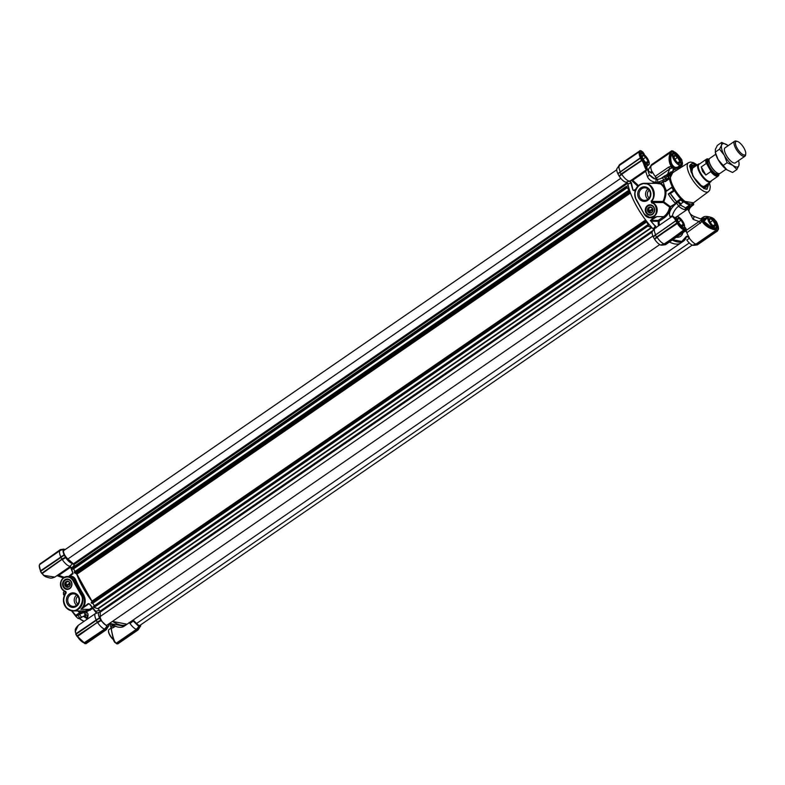 <?xml version="1.0" encoding="UTF-8"?>
<svg xmlns="http://www.w3.org/2000/svg" width="785" height="785" viewBox="0 0 785 785"><rect width="100%" height="100%" fill="white"/><g stroke="black" fill="none" stroke-linecap="round" stroke-linejoin="round"><path stroke-width="1.18" d="M77.843 604.038A4.72 4.259 90.3 0 1 77.892 596.296M76.626 605.304A6.28 5.672 90.3 0 1 76.685 595.01M76.39 605.47A6.28 5.672 90.3 0 1 73.358 606.422A6.28 5.672 90.3 0 1 67.942 601.85A6.28 5.672 90.3 0 1 70.405 594.804A6.28 5.672 90.3 0 1 73.437 593.862A6.28 5.672 90.3 0 1 78.863 598.435A6.28 5.672 90.3 0 1 76.39 605.47M76.439 606.324A7.291 6.584 90.3 0 1 67.363 603.989A7.291 6.584 90.3 0 1 69.492 593.951A7.291 6.584 90.3 0 1 78.559 596.286A7.291 6.584 90.3 0 1 76.439 606.324M64.782 579.811A5.201 4.69 -89.7 0 0 63.271 586.974A5.201 4.69 -89.7 0 0 69.737 588.632A5.201 4.69 -89.7 0 0 71.249 581.479A5.201 4.69 -89.7 0 0 64.782 579.811M65.243 580.243A4.69 4.239 -89.7 0 0 67.451 588.917A4.69 4.239 -89.7 0 0 71.563 582.951A4.69 4.239 -89.7 0 0 65.243 580.243M69.276 576.543L63.732 577.652C58.855 583.275 59.513 587.965 65.685 591.733L65.685 591.733A0.677 0.608 90.3 0 1 65.999 592.842A10.784 9.744 -89.7 0 0 64.233 604.45A10.784 9.744 -89.7 0 0 73.103 610.926L85.035 610.995L89.48 609.366L80.924 609.317L83.151 606.442C85.035 602.566 84.78 598.562 82.396 594.441L81.444 594.441L73.417 580.125A7.752 7.006 -89.7 0 0 67.51 576.475A7.752 7.006 -89.7 0 0 63.771 577.642M77.764 610.956L80.011 612.948L81.022 612.889L83.033 610.985M83.298 610.828L81.022 612.889M64.507 595.108L63.771 594.775L64.439 595.913M71.543 610.779L75.939 616.461L75.821 615.312L79.442 612.82M60.357 549.843L40.153 563.758L60.425 550.363A9.44 3.425 55.5 0 0 60.2 550.481A9.44 3.425 55.5 0 0 60.788 556.85L64.125 554.867C62.81 551.845 62.702 549.971 63.811 549.235L60.425 550.363L61.524 549.686L60.396 549.588L65.489 549.353M110.783 626.656L111.293 628.334A2.021 1.374 94.2 0 0 111.215 626.263L112.206 625.596A2.021 0.736 -124.5 0 1 113.138 626.813A2.021 0.736 -124.5 0 1 113.462 627.519L111.293 628.334C111.784 632.72 113.393 639.127 115.081 642.385L116.308 643.151L136.433 629.295L138.837 626.43L136.747 629.56L116.582 643.445L136.884 629.707L138.101 629.913L140.162 626.577L138.945 626.499M72.848 580.38L80.884 594.687C85.536 600.162 78.588 612.585 72.083 610.406C65.332 611.211 60.602 597.581 66.107 593.156L65.606 591.272C60.494 591.076 58.963 579.929 63.791 578.045C67.382 576.111 70.405 576.896 72.848 580.38L74.86 580.135C73.682 577.505 71.818 576.308 69.247 576.543M83.161 594.019L82.396 594.441L74.86 580.135L75.743 579.929A44.166 16.034 55.5 0 0 83.161 594.019C85.653 598.347 85.869 602.546 83.799 606.628L83.151 606.442M68.786 576.475L69.404 576.484M616.745 169.815L63.977 550.393A5.73 2.08 -124.5 0 0 64.272 554.122A5.73 2.08 -124.5 0 0 67.903 558.969L74.114 564.474A44.166 16.034 -124.5 0 0 74.447 566.289L74.251 565.279L71.563 568.046L70.179 566.299L73.074 573.717L69.571 576.121C72.357 575.807 74.418 577.073 75.743 579.929M88.205 603.596L80.924 609.317L88.685 603.969L88.205 603.596L89.784 604.116L95.652 611.437L99.469 610.23L97.909 608.522M86.939 619.365L87.469 617.991C88.636 614.626 88.087 612.653 85.81 612.064L84.741 612.015A2.021 1.58 85.9 0 0 85.123 614.851L85.987 614.89L85.81 612.064L93.003 608.434M92.237 601.653L76.439 573.285M79.413 610.965A20.224 7.34 55.5 0 0 80.826 612.506L79.54 612.889M65.891 592.93L65.42 592.498L66.048 592.067M63.605 592.165L64.606 591.478L63.448 592.332L63.487 594.51L64.861 594.441M73.074 573.717L72.681 573.05L73.074 573.717L68.658 576.475L72.691 573.109L71.563 568.046A44.166 16.034 55.5 0 0 73.074 573.717L72.397 573.904M80.011 612.948L76.027 615.695L76.008 616.519A20.224 7.34 55.5 0 0 78.166 618.551L79.55 617.628M83.151 611.427L84.741 612.015L76.037 615.94M88.568 603.675L89.196 603.92M71.337 567.467L71.641 567.987M72.72 563.394C70.709 563.365 68.364 561.442 65.675 557.615L62.339 559.617A9.44 3.425 55.5 0 0 70.042 566.27L72.72 563.394L74.251 565.279M42.047 573.295L62.103 559.352L42.213 573.472L43.862 575.395L54.832 577.093L70.081 566.603A9.44 3.425 -124.5 0 1 69.855 566.691L70.728 566.907L70.179 566.299M107.025 626.244L104.935 629.374L84.721 643.563L84.093 642.866L104.621 629.109L107.025 626.244L101.01 620.582L97.674 622.583A9.44 3.425 55.5 0 0 104.621 629.109L104.935 629.374M100.902 620.454L99.567 618.129L96.162 620.199L97.183 622.034L101.01 620.582M99.567 618.129L75.821 634.378L97.35 619.551M99.459 617.834C97.86 614.017 98.056 612.104 100.048 612.094L95.858 613.291A9.44 3.425 55.5 0 0 95.534 613.448A9.44 3.425 55.5 0 0 96.123 619.816L99.509 617.962M99.469 610.23L100.166 612.094M62.103 559.352L65.675 557.615M65.567 557.487L64.174 554.995L60.769 557.036L61.848 559.067L65.44 557.321M63.879 549.107L61.613 549.421L63.811 549.235M140.996 624.644L140.211 626.469M138.837 626.43L132.537 620.444M685.403 231.016L686.581 232.124A2.021 0.736 -124.5 0 1 686.855 232.733A9.44 3.425 55.5 0 0 688.994 237.119L686.394 236.727A44.166 16.034 -124.5 0 1 683.607 241.034L680.762 242.997A44.166 16.034 -124.5 0 1 669.419 242.025A44.166 16.034 55.5 0 0 680.762 242.997L127.062 624.212L112.471 621.386A44.166 16.034 -124.5 0 0 127.062 624.212L124.216 626.175L109.478 623.447M109.115 623.702L108.409 626.263M107.251 626.381L105.367 629.727L106.289 629.727L108.389 626.322L107.133 626.312M96.418 613.203L95.956 611.309M64.282 577.309L58.787 575.356A2.021 0.736 55.5 0 0 58.061 574.875M70.827 567.064L58.787 575.356L56.932 575.65L63.34 577.937M64.468 591.252L65.42 592.498M72.72 573.187A0.677 0.648 116.5 0 1 72.514 573.815M78.147 615.165C79.099 617.54 79.962 618.344 80.737 617.599M133.077 621.151L130.016 623.555L129.309 622.672M130.016 623.555A9.44 3.425 55.5 0 0 136.433 629.295L136.747 629.56M139.063 626.567L136.884 629.707M64.233 555.162L40.486 571.411L60.749 557.046M98.38 621.377L100.774 620.287M84.044 621.298L84.093 621.327A19.213 6.977 -124.5 0 1 78.932 618.227M78.196 618.011L84.103 621.318M75.939 616.461L78.166 618.551M63.448 592.332A20.224 7.34 55.5 0 0 63.565 594.343L65.783 592.832M54.832 577.093L54.842 577.093C51.506 578.153 52.095 578.938 45.432 576.671L46.58 576.995M57.491 575.739A2.021 1.717 72.8 0 0 56.991 575.611M69.855 566.691A0.677 0.628 71.7 0 1 70.522 566.691M95.534 613.448L78.245 625.351L75.35 631.513L75.998 633.672L96.153 620.032M106.23 629.531L86.065 643.661L84.652 643.435M129.083 622.613L129.957 623.447L129.083 622.613M140.191 626.558L138.798 628.736M138.042 629.717L117.878 643.847L116.68 643.621M40.29 564.219A9.44 3.425 55.5 0 0 40.064 564.346A9.44 3.425 55.5 0 0 40.663 570.715L60.818 557.065M63.045 558.41L41.762 573.285M62.015 556.585L40.575 571.176L41.448 573.119M97.389 622.289L77.175 636.203L75.87 633.917L77.273 636.203L98.527 621.671L76.783 636.095M77.175 636.203L84.486 642.974A9.44 3.425 55.5 0 1 77.548 636.439L97.438 622.319M72.073 610.858A19.213 6.977 55.5 0 0 75.821 615.312L75.331 615.322M43.862 575.395L45.432 576.671L43.862 575.395M43.695 575.523L42.076 573.609L44.617 576.17M75.635 629.511L75.213 631.689L76.037 633.858M106.034 628.579L105.367 629.727L84.721 643.563L86.036 643.671L106.318 629.717L108.379 626.371M115.905 643.043L113.413 639.854L114.767 642.365L116.219 643.278M110.95 627.696L113.413 639.854M137.846 628.765L137.179 629.904L116.533 643.739M116.926 643.847L117.848 643.857L138.101 629.913L138.808 628.765M40.074 563.993L60.347 549.618L40.114 564.072M41.595 573.011L40.486 571.411M76.93 635.978L75.821 634.378M110.813 626.803L110.93 627.519L111.215 626.263M84.338 615.744A20.224 7.34 55.5 0 0 87.135 617.677M83.249 616.284L86.87 618.492A2.021 1.158 21 0 1 87.469 617.991M105.072 629.521L84.721 643.563M114.708 642.258L113.825 640.933M652.6 217.769L657.055 216.601L663.757 216.64C666.936 214.226 668.869 211.028 669.576 207.034L663.364 202.559L663.708 201.755L663.07 201.451C666.426 193.424 665.562 187.576 660.479 183.916L656.476 183.366M645.996 166.812L645.976 167.421M680.467 165.164L678.76 167.156L674.492 167.391M671.371 155.332L672.676 153.34L673.756 153.114A7.418 2.689 -124.5 0 1 679.82 158.805L681.086 163.201M711.288 218.151L716.234 222.793C717.843 226.178 717.951 228.15 716.568 228.72L715.272 228.592M713.271 219.761L715.812 222.95L715.871 221.105M684.314 227.307L684.137 228.533C682.096 227.944 679.987 225.962 677.798 222.577L674.246 217.288M675.021 218.112L677.828 222.577C680.006 225.923 682.047 227.856 683.931 228.376L684.078 228.455M667.77 190.166L672.303 186.791A19.213 6.977 -124.5 0 1 669.458 178.715L668.987 178.107A19.89 7.222 -124.5 0 1 668.859 175.683L668.486 175.712M635.556 189.676L634.143 190.657L632.985 190.137L631.415 182.895L630.11 180.893A9.44 3.425 55.5 0 0 630.6 180.687L646.457 169.766A2.021 0.569 -134 0 0 646.634 170.109L645.672 171.287L647.35 176.34C648.675 179.716 651.53 181.698 655.897 182.297L657.732 182.356L665.69 179.215A2.021 0.736 -124.5 0 1 664.532 177.547A2.021 0.736 -124.5 0 1 664.473 176.34A2.021 0.736 -124.5 0 1 664.659 176.291A2.021 0.736 -124.5 0 1 665.552 176.792L666.122 177.331M689.74 204.532L689.966 205.277L685.433 208.408L685.56 207.848L680.36 205.101L685.54 207.848L689.681 204.993A19.213 6.977 -124.5 0 1 683.715 201.617L683.549 201.873A19.89 7.222 -124.5 0 1 680.958 199.429L680.742 198.831A19.213 6.977 -124.5 0 1 674.511 190.726L670.37 193.581L676.611 201.676A19.213 6.977 -124.5 0 1 670.361 193.552L668.28 193.993L673.501 190.392A20.224 7.34 -124.5 0 1 672.657 188.94A20.224 7.34 -124.5 0 1 671.872 187.478L666.642 191.079A20.224 7.34 -124.5 0 1 663.325 181.875L660.901 183.533C666.514 187.262 667.446 193.336 663.708 201.755L670.321 206.632L675.492 203.59L676.621 201.696L680.742 198.831M652.463 214.413A5.201 4.69 -89.7 0 0 653.974 207.25A5.201 4.69 -89.7 0 0 647.517 205.591A5.201 4.69 -89.7 0 0 645.996 212.745A5.201 4.69 -89.7 0 0 652.463 214.413M652.443 213.981A4.69 4.239 -89.7 0 0 650.235 205.307A4.69 4.239 -89.7 0 0 646.124 211.283A4.69 4.239 -89.7 0 0 652.443 213.981M647.762 200.273A7.291 6.584 -89.7 0 0 649.882 190.235A7.291 6.584 -89.7 0 0 640.815 187.9A7.291 6.584 -89.7 0 0 638.686 197.938A7.291 6.584 -89.7 0 0 647.762 200.273M647.713 199.419A6.28 5.672 -89.7 0 0 650.186 192.374A6.28 5.672 -89.7 0 0 644.76 187.811A6.28 5.672 -89.7 0 0 641.728 188.753A6.28 5.672 -89.7 0 0 639.255 195.799A6.28 5.672 -89.7 0 0 644.681 200.371A6.28 5.672 -89.7 0 0 647.713 199.419M668.977 193.974L674.07 190.48A19.89 7.222 -124.5 0 1 673.059 188.753A19.89 7.222 -124.5 0 1 672.137 187.046L672.303 187.046M674.03 190.49L673.501 190.392M663.825 176.782A20.224 7.34 -124.5 0 1 664.64 175.918A20.224 7.34 -124.5 0 1 665.759 175.467L670.979 171.886A20.224 7.34 -124.5 0 1 671.695 171.817A20.224 7.34 -124.5 0 1 672.46 171.876L673.236 172.386M669.232 178.332L664.728 181.433L663.099 181.492L665.317 181.541M696.835 165.213L692.399 163.329L690.201 164.742L693.126 176.301C697.953 184.21 702.575 188.557 707 189.352L709.071 182.983M705.951 189.205A14.159 5.142 55.5 0 0 706.176 189.067L706.745 188.675A14.159 5.142 -124.5 0 1 705.411 189.038M689.878 166.469A14.159 5.142 -124.5 0 1 690.692 165.35L690.123 165.743A14.159 5.142 55.5 0 0 689.917 165.91M619.424 165.517L617.128 168.324A8.429 3.062 55.5 0 0 617.824 173.652L620.278 171.64A9.44 3.425 -124.5 0 1 619.424 165.517A9.44 3.425 -124.5 0 1 619.689 165.272L639.814 151.417A9.44 3.425 -124.5 0 1 640.04 151.289L639.814 151.417A9.44 3.425 -124.5 0 0 640.403 157.785L640.835 157.657C639.324 154.262 639.206 152.172 640.481 151.397L640.099 151.269M617.864 173.779L619.139 176.105L621.092 174.025L620.062 172.2L617.824 173.652M619.139 176.105L641.679 160.317L621.092 174.025L641.59 160.317L640.315 158.246L620.062 172.2L640.403 157.785L620.229 171.905M619.365 176.399A8.429 3.062 55.5 0 0 626.42 182.179L629.531 181.07A9.44 3.425 -124.5 0 1 621.828 174.407L619.257 176.272M626.42 182.179L627.941 184.063A44.166 16.034 55.5 0 0 653.169 229.004L653.719 229.76M654.759 228.484L652.463 231.29A8.429 3.062 55.5 0 0 653.159 236.609L655.612 234.607A9.44 3.425 -124.5 0 1 654.759 228.484A9.44 3.425 -124.5 0 1 655.024 228.239L672.303 216.346C672.284 215.777 672.922 216.081 674.227 217.268L674.335 217.376M653.198 236.746L654.592 239.229L656.721 237.188L655.396 235.157L653.159 236.609M654.7 239.366A8.429 3.062 55.5 0 0 660.725 245.028L664.11 243.909A9.44 3.425 -124.5 0 1 657.163 237.374L654.592 239.229M665.562 244.429L660.725 245.028M660.833 245.097L662.089 245.106M686.767 239.935A8.429 3.062 55.5 0 0 692.537 245.214L695.922 244.096A9.44 3.425 -124.5 0 1 689.505 238.346L686.767 239.935M697.374 244.616L692.537 245.214M692.645 245.283L693.901 245.293M650.412 172.455L651.736 171.051A9.44 3.425 -124.5 0 1 651.236 165.704L648.94 168.51A8.429 3.062 55.5 0 0 648.734 171.316M617.579 167.892L619.836 164.899L639.903 150.828L641.306 150.887L639.863 150.612L640.481 151.397M651.736 171.051L651.354 173.21L651.903 172.896A3.375 1.227 -124.5 0 1 651.766 173.053L647.988 170.845M651.236 165.704A9.44 3.425 -124.5 0 1 651.501 165.458L671.008 152.241C668.496 155.479 668.359 161.867 671.155 166.273L671.008 168.333L669.615 169.011A2.021 0.736 55.5 0 0 668.712 167.087L671.155 166.273L673.815 168.451L672.362 167.087M649.391 168.069L651.648 165.085L671.813 151.201L651.452 164.732L671.675 150.798L673.118 151.073M695.196 245.038L692.762 245.352M717.637 230.898L697.374 244.871L693.861 245.352L697.345 244.881L717.588 230.702M686.1 236.923L687.621 236.56L689.505 238.346M663.384 244.851L660.95 245.165M665.543 244.694L662.049 245.165L665.533 244.694L685.776 230.515M654.7 235.814L653.257 236.913M654.474 239.072L677.013 223.274L656.721 237.188M653.169 229.004L655.171 226.296L655.975 227.974M656.427 227.375L650.402 220.546L657.055 216.601L653.905 218.132L650.009 217.749M629.531 181.07L630.855 182.964L627.941 184.063M619.365 172.847L617.923 173.946M618.384 166.783L619.64 164.546L640.334 150.71M619.699 164.742L639.903 150.828L619.61 164.556L617.55 167.902M648.017 170.914L650.785 172.779L652.443 171.984L651.776 171.159M650.196 166.969L651.511 164.929M652.443 171.984A9.44 3.425 55.5 0 0 655.22 176.37L668.712 167.087M682.106 164.948L681.105 167.391M677.062 169.962L674.531 169.452L672.657 171.316M701.074 218.838L704.302 216.758M696.226 244.606L716.43 230.702L716.165 229.769L714.605 229.22L716.048 230.24L695.059 244.763L696.423 244.871L716.43 230.702L717.627 230.927L717.519 230.172M714.605 229.22L711.74 227.905L714.478 229.701C709.002 228.376 704.891 225.648 702.163 221.527L686.855 232.733M688.994 237.119L689.426 238.248M664.414 244.42L684.618 230.515L685.786 230.751L685.825 230.172L684.52 230.329L663.246 244.577L664.414 244.42L684.618 230.515L684.235 230.044A9.44 3.425 -124.5 0 1 677.288 223.519L656.849 237.158M655.73 237.649L676.68 223.048L677.671 223.293C679.967 226.688 682.204 228.788 684.363 229.583L664.355 244.213M654.68 235.598L675.6 221.017M676.17 220.624L675.787 220.938L674.747 218.838L675.738 220.762L655.563 234.872M675.208 218.75L674.207 217.249L674.747 218.838L672.49 216.572M633.858 190.578L633.436 190.068L634.466 190.078M655.171 226.296L655.259 226.237A44.166 16.034 -124.5 0 1 650.402 220.546L653.699 217.71M630.11 180.893L629.55 181.07M646.811 166.93L646.869 168.069A0.677 0.589 -0.8 0 1 646.879 168.294L646.624 169.285C646.33 170.669 645.211 168.481 643.258 162.721L641.953 160.552L621.514 174.191M620.395 174.682L621.386 174.221M619.345 172.631L640.285 158.03M643.916 153.517L644.181 154.135M646.909 167.588L646.791 166.763M641.6 151.26L642.856 152.035M649.244 174.604L654.729 178.862M667.633 174.182L669.615 169.011L656.643 177.94L655.642 176.988A2.021 0.736 55.5 0 0 655.22 176.37M672.49 166.911C669.899 162.966 669.301 158.923 670.694 154.763L671.008 152.241L671.852 151.485M671.705 150.789L673.648 151.593C675.807 152.388 678.034 154.488 680.34 157.893L673.402 151.436M680.889 158.364L681.831 160.317M672.441 171.876L673.059 170.267A2.021 1.433 -161.9 0 1 674.531 169.452L673.815 168.451M682.469 163.231L679.604 168.343M679.162 168.628L673.893 168.225M681.831 160.562L682.459 162.897M702.192 219.035L702.016 219.594L702.438 219.093A0.677 0.559 -169.7 0 0 702.192 219.035L701.986 218.367A2.021 1.717 -107.2 0 1 700.936 218.858M710.239 217.16L714.046 218.936L715.684 220.85L714.007 218.956M717.225 223.48L715.675 220.87M702.438 219.093L708.708 216.807M700.809 218.809L702.899 217.367C704.528 215.993 707.658 216.14 712.299 217.788L713.133 218.299M716.224 221.331L717.166 223.283M686.581 232.124L686.119 230.456L699.082 221.527A2.021 0.736 -124.5 0 1 700.338 223.45M701.996 219.447L693.763 216.297A2.021 0.569 109.6 0 1 693.871 217.465A2.021 0.569 109.6 0 1 693.145 219.407L699.082 221.527L700.357 220.644L702.163 221.527L702.271 220.389A0.677 0.51 -14.9 0 1 702.516 220.408L702.016 219.594L702.271 220.389M707.609 217.406L703.9 221.429L711.809 227.405A52.919 19.213 -124.5 0 1 711.74 227.905C707.216 226.286 704.145 223.784 702.516 220.408M685.697 229.593L686.247 229.348L685.609 227.984M684.54 227.002L685.442 227.817L684.54 227.002M658.389 225.923L658.134 221.311A0.677 0.54 176.8 0 0 659.076 221.36L664.512 217.622L663.757 216.64L658.33 220.379A0.677 0.608 -89.7 0 0 658.134 221.311L651.55 221.272A0.677 0.608 90.3 0 1 651.746 220.34L651.599 220.359A0.677 0.54 -101.2 0 0 651.442 221.213M631.287 180.069L632.7 180.216L645.672 171.287A2.021 0.736 55.5 0 0 644.946 170.806M640.305 158.02L641.953 160.552L641.777 158.384C640.167 154.998 640.06 153.026 641.443 152.457L644.259 155.106M642.336 160.336L644.907 165.046A52.919 19.213 -124.5 0 1 644.779 164.359L646.516 166.449M646.869 168.069C646.84 169.913 646.192 168.903 644.907 165.046L643.612 162.456M646.526 168.196L646.811 166.94M643.033 152.202L644.318 154.606A52.919 19.213 -124.5 0 0 644.299 154.782M641.836 151.417L641.276 150.838M654.023 178.048L654.14 178.715M673.059 170.267L673.196 168.127M672.853 167.804L671.008 168.333M671.479 152.368L670.694 154.763A52.919 19.213 -124.5 0 1 671.322 155.263L673.873 152.643C675.905 153.232 678.014 155.224 680.212 158.609L681.223 164.575A52.919 19.213 -124.5 0 1 681.861 165.262L682.44 162.681M670.861 156.941L671.322 155.263C667.279 163.653 678.446 173.436 681.223 164.575L680.968 164.457M700.357 220.644L702.016 219.771M714.036 218.976L711.161 217.465A52.919 19.213 -124.5 0 1 711.22 217.759M716.165 229.769L717.598 230.339M716.205 230.348L716.568 228.72L711.779 227.346C698.238 219.535 705.411 219.614 704.616 218.642L706.824 217.936M686.159 229.053L685.364 227.748A52.919 19.213 -124.5 0 1 684.746 227.248L684.137 228.533L685.786 230.162M677.053 222.812L675.62 220.997L677.053 222.812M680.958 199.429L680.909 200.018A20.224 7.34 -124.5 0 0 683.107 202.079L680.938 203.747L683.215 202.118M680.938 199.469L676.856 202.952C670.478 208.359 668.221 212.99 670.086 216.856L670.724 217.425M664.512 217.622C668.045 214.874 670.066 211.322 670.576 206.975L669.576 207.034M646.958 167.804L646.634 170.109M660.901 183.533L660.97 182.954L657.732 182.356L657.614 179.52L656.123 179.48L655.897 182.297L651.364 183.337M645.888 167.705L641.787 158.492M640.462 153.968A7.418 2.689 -124.5 0 1 640.962 153.085A7.418 2.689 -124.5 0 1 641.355 152.918L643.396 154.174M703.635 220.683L704.616 218.642M641.355 152.918L641.512 151.132L644.171 154.125M668.859 175.683L669.301 175.938A19.213 6.977 -124.5 0 1 670.694 172.985A19.213 6.977 -124.5 0 1 671.509 172.612L671.293 172.003A19.89 7.222 -124.5 0 1 673.03 172.013M653.846 178.617L653.925 178.48A38.573 14.002 -124.5 0 0 649.548 175.29M673.756 153.114L671.881 151.368M679.82 158.805L681.822 160.415M693.42 203.511A2.021 0.736 -124.5 0 1 693.528 204.836A2.021 0.736 -124.5 0 1 692.625 204.532M676.856 202.952A2.021 0.736 -124.5 0 0 677.877 205.013A2.021 0.736 -124.5 0 0 679.3 205.837L680.85 204.767A2.021 0.736 -124.5 0 0 680.997 204.316L680.968 203.727M680.85 204.767A2.021 0.736 -124.5 0 1 679.427 203.943A2.021 0.736 -124.5 0 1 678.407 201.882M678.377 201.235L680.909 200.018M676.65 201.784L675.296 203.217A20.224 7.34 -124.5 0 1 668.28 193.993M666.043 177.43L666.161 179.48L668.486 177.881A20.224 7.34 -124.5 0 1 668.369 175.82L666.043 177.43M667.378 175.457L671.509 172.612M691.703 205.287L691.889 205.611A19.89 7.222 -124.5 0 1 690.152 205.601L689.966 205.277M693.724 202.638A19.213 6.977 -124.5 0 1 692.488 204.63A19.213 6.977 -124.5 0 1 691.673 205.003L691.644 205.022M680.781 203.688A20.224 7.34 -124.5 0 1 678.583 201.617M665.69 179.215L666.386 179.863L668.987 178.107L668.486 177.881M672.137 187.046L667.044 190.539M670.694 172.985L666.612 175.791M665.759 175.477L670.979 171.876L665.768 175.467L666.936 175.447M691.889 205.611L691.673 206.102A20.224 7.34 55.5 0 1 690.201 206.092L684.971 209.693A20.224 7.34 -124.5 0 1 678.642 206.318M691.879 205.65L686.443 209.703A20.224 7.34 55.5 0 0 687.582 209.242A20.224 7.34 55.5 0 0 688.396 208.359M685.433 208.408L685.089 209.124M664.728 181.433L665.268 181.492M648.008 188.959A6.28 5.672 -89.7 0 0 647.949 199.253M649.215 190.245A4.72 4.259 -89.7 0 0 649.166 197.987M69.914 582.931L66.234 585.463M66.656 586.12L70.042 583.795M69.963 583.196L66.244 585.757M650.245 206.965A3.032 2.738 90.3 0 1 652.463 208.28L650.117 206.887L647.723 208.535L647.811 211.646L650.294 213.118L652.688 211.469L652.463 208.28M652.561 211.557A3.032 2.738 90.3 0 1 650.422 213.029M650.166 213.039A3.032 2.738 90.3 0 1 647.949 211.724M647.811 211.479A3.032 2.738 90.3 0 1 647.733 208.702M647.851 208.447A3.032 2.738 90.3 0 1 649.99 206.975M652.6 208.525A3.032 2.738 90.3 0 1 652.678 211.302M647.723 208.535L650.785 207.23M647.811 211.646L648.969 211.656L648.881 208.545M650.873 212.774L648.969 211.656M679.516 223.715L679.476 223.637A4.062 1.472 55.5 0 0 678.691 222.508M684.569 226.698A6.741 2.443 -124.5 0 1 684.549 226.914A6.741 2.443 -124.5 0 1 684.069 227.886A6.741 2.443 -124.5 0 1 683.46 228.062A6.741 2.443 -124.5 0 1 682.813 227.944M676.268 219.908A6.741 2.443 -124.5 0 1 676.425 216.778A6.741 2.443 -124.5 0 1 677.033 216.611A6.741 2.443 -124.5 0 1 677.514 216.68A6.741 2.443 -124.5 0 1 677.72 216.748M683.558 227.591A6.408 2.326 -124.5 0 1 677.759 222.145A6.408 2.326 -124.5 0 1 677.455 216.719A6.408 2.326 -124.5 0 1 677.906 216.788A6.408 2.326 -124.5 0 1 682.42 220.84A6.408 2.326 -124.5 0 1 684.598 226.502A6.408 2.326 -124.5 0 1 683.558 227.591M683.176 226.051A4.72 1.717 55.5 0 0 682.234 221.674A4.72 1.717 55.5 0 0 678.25 218.151A4.72 1.717 55.5 0 0 677.828 218.269A4.72 1.717 55.5 0 0 678.77 222.646A4.72 1.717 55.5 0 0 682.754 226.168A4.72 1.717 55.5 0 0 683.185 226.041A4.72 1.717 55.5 0 0 682.234 221.674A4.72 1.717 55.5 0 0 678.26 218.151A4.72 1.717 55.5 0 0 677.828 218.269M681.439 225.619L682.705 226.139L683.323 224.167L681.105 220.202L678.25 218.21L677.632 220.183M679.476 223.637L678.289 221.792M683.323 224.167L681.331 225.54M681.105 220.202L678.544 221.969M705.568 185.397A11.216 4.072 -124.5 0 1 705.273 186.006A11.216 4.072 -124.5 0 1 700.377 185.093A11.216 4.072 -124.5 0 1 692.645 174.947A11.216 4.072 -124.5 0 1 692.655 167.686A11.216 4.072 -124.5 0 1 693.341 167.627M706.765 184.573A12.57 4.563 -124.5 0 1 705.391 187.586A12.57 4.563 -124.5 0 1 700.779 185.927A12.57 4.563 -124.5 0 1 699.985 185.289M691.438 172.877A12.57 4.563 -124.5 0 1 691.222 167.009A12.57 4.563 -124.5 0 1 694.529 166.803M690.692 165.35A14.159 5.142 -124.5 0 1 695.343 166.243M707.579 184.014A14.159 5.142 -124.5 0 1 706.745 188.675M649.381 211.901L652.767 209.566M652.639 208.702L648.959 211.234M652.688 208.967L648.969 211.528M67.52 581.194A3.032 2.738 90.3 0 1 69.737 582.499L67.392 581.116L64.998 582.755L65.086 585.875L67.569 587.337L69.963 585.688L69.737 582.499M69.836 585.777A3.032 2.738 90.3 0 1 67.696 587.249M67.431 587.259A3.032 2.738 90.3 0 1 65.224 585.953M65.086 585.708A3.032 2.738 90.3 0 1 65.008 582.921M65.126 582.666A3.032 2.738 90.3 0 1 67.265 581.204M69.875 582.745A3.032 2.738 90.3 0 1 69.953 585.522M64.998 582.755L68.059 581.459M65.086 585.875L66.244 585.875L66.156 582.764M68.138 587.003L66.244 585.875M711.328 223.902L711.288 223.823A4.062 1.472 55.5 0 0 710.504 222.695M716.381 226.885A6.741 2.443 -124.5 0 1 716.362 227.091A6.741 2.443 -124.5 0 1 715.881 228.072A6.741 2.443 -124.5 0 1 715.272 228.249A6.741 2.443 -124.5 0 1 709.591 223.215A6.741 2.443 -124.5 0 1 708.237 216.964A6.741 2.443 -124.5 0 1 708.845 216.797A6.741 2.443 -124.5 0 1 709.326 216.866A6.741 2.443 -124.5 0 1 709.532 216.925M715.37 227.778A6.408 2.326 -124.5 0 1 709.571 222.332A6.408 2.326 -124.5 0 1 709.267 216.905A6.408 2.326 -124.5 0 1 709.718 216.974A6.408 2.326 -124.5 0 1 714.232 221.027A6.408 2.326 -124.5 0 1 716.411 226.688A6.408 2.326 -124.5 0 1 715.37 227.778M714.988 226.237A4.72 1.717 55.5 0 0 714.046 221.861A4.72 1.717 55.5 0 0 710.062 218.338A4.72 1.717 55.5 0 0 709.64 218.456A4.72 1.717 55.5 0 0 710.582 222.822A4.72 1.717 55.5 0 0 714.566 226.355A4.72 1.717 55.5 0 0 714.998 226.227A4.72 1.717 55.5 0 0 714.046 221.861A4.72 1.717 55.5 0 0 710.072 218.338A4.72 1.717 55.5 0 0 709.64 218.456M713.251 225.805L714.517 226.325L715.135 224.353L712.917 220.389L710.062 218.397L709.444 220.369M711.288 223.823L710.101 221.978M715.135 224.353L713.143 225.727M712.917 220.389L710.356 222.155M644.181 160.748L644.142 160.67A4.062 1.472 55.5 0 0 643.357 159.541M649.234 163.731A6.741 2.443 -124.5 0 1 649.215 163.947A6.741 2.443 -124.5 0 1 648.734 164.919A6.741 2.443 -124.5 0 1 648.125 165.095A6.741 2.443 -124.5 0 1 643.592 161.71M640.589 154.969A6.741 2.443 -124.5 0 1 641.09 153.821A6.741 2.443 -124.5 0 1 641.698 153.644A6.741 2.443 -124.5 0 1 642.179 153.713A6.741 2.443 -124.5 0 1 642.385 153.781M648.224 164.634A6.408 2.326 -124.5 0 1 642.424 159.178A6.408 2.326 -124.5 0 1 642.12 153.752A6.408 2.326 -124.5 0 1 642.572 153.821A6.408 2.326 -124.5 0 1 647.085 157.873A6.408 2.326 -124.5 0 1 649.264 163.535A6.408 2.326 -124.5 0 1 648.224 164.634M647.841 163.084A4.72 1.717 55.5 0 0 646.899 158.707A4.72 1.717 55.5 0 0 642.915 155.185A4.72 1.717 55.5 0 0 642.493 155.302A4.72 1.717 55.5 0 0 643.435 159.679A4.72 1.717 55.5 0 0 647.419 163.201A4.72 1.717 55.5 0 0 647.851 163.084A4.72 1.717 55.5 0 0 646.899 158.707A4.72 1.717 55.5 0 0 642.925 155.185A4.72 1.717 55.5 0 0 642.493 155.302M646.104 162.652L647.37 163.172L647.988 161.2L645.77 157.236L642.915 155.244L642.297 157.216M644.142 160.67L642.954 158.825M647.988 161.2L645.996 162.573M645.77 157.236L643.209 159.002M675.993 160.935L675.954 160.856A4.062 1.472 55.5 0 0 675.169 159.728M681.046 163.918A6.741 2.443 -124.5 0 1 681.027 164.134A6.741 2.443 -124.5 0 1 680.546 165.105A6.741 2.443 -124.5 0 1 679.938 165.282A6.741 2.443 -124.5 0 1 674.256 160.248A6.741 2.443 -124.5 0 1 672.902 153.997A6.741 2.443 -124.5 0 1 673.51 153.831A6.741 2.443 -124.5 0 1 673.991 153.899A6.741 2.443 -124.5 0 1 674.197 153.958M680.036 164.811A6.408 2.326 -124.5 0 1 674.236 159.365A6.408 2.326 -124.5 0 1 673.932 153.938A6.408 2.326 -124.5 0 1 674.384 154.007A6.408 2.326 -124.5 0 1 678.897 158.06A6.408 2.326 -124.5 0 1 681.076 163.722A6.408 2.326 -124.5 0 1 680.036 164.811M679.653 163.27A4.72 1.717 55.5 0 0 678.711 158.894A4.72 1.717 55.5 0 0 674.727 155.371A4.72 1.717 55.5 0 0 674.305 155.489A4.72 1.717 55.5 0 0 675.247 159.865A4.72 1.717 55.5 0 0 679.231 163.388A4.72 1.717 55.5 0 0 679.663 163.26A4.72 1.717 55.5 0 0 678.711 158.894A4.72 1.717 55.5 0 0 674.737 155.371A4.72 1.717 55.5 0 0 674.305 155.489M677.916 162.838L679.182 163.358L679.8 161.386L677.583 157.422L674.727 155.43L674.109 157.402M675.954 160.856L674.766 159.012M679.8 161.386L677.808 162.76M677.583 157.422L675.021 159.188M692.242 245.106L140.064 625.282A5.73 2.08 -124.5 0 1 136.531 623.516L133.195 619.993M659.753 244.586L107.094 625.086A5.73 2.08 -124.5 0 1 102.825 622.476A5.73 2.08 -124.5 0 1 100.186 616.5L100.235 611.034A44.166 16.034 -124.5 0 1 98.164 608.807L94.072 607.443L93.474 606.393L647.154 225.197M653.787 229.671A44.166 16.034 -124.5 0 1 651.864 227.591L647.596 226.06L647.183 225.167L648.577 225.432L646.614 221.949L645.515 222.194L644.936 221.311L645.81 220.752L645.594 219.986A44.166 16.034 -124.5 0 1 630.483 193.051L628.324 191.717L627.892 190.833L629.305 191.089L627.343 187.595L626.244 187.85L625.665 186.967L628.226 185.476A44.166 16.034 -124.5 0 1 627.804 183.258M94.386 605.765L92.63 603.047M645.78 222.194L91.639 603.243L91.207 602.36L644.897 221.144M92.159 601.702L91.904 601.202A44.166 16.034 -124.5 0 1 76.783 574.267L74.202 572.049L627.882 190.843L74.202 572.049M75.115 571.421L73.348 568.703M72.819 569.066L626.518 187.85L72.367 568.899L71.935 568.016L625.625 186.801L71.935 568.016M737.115 148.169A8.095 2.934 55.5 0 0 742.492 154.331A8.095 2.934 55.5 0 0 745.75 153.683A8.095 2.934 55.5 0 0 744.052 148.208A8.095 2.934 55.5 0 0 737.301 141.408A8.095 2.934 55.5 0 0 737.115 148.169M745.75 153.683L745.622 154.9A9.106 3.307 -124.5 0 1 744.965 156.225A9.106 3.307 -124.5 0 1 735.898 148.708A9.106 3.307 -124.5 0 1 734.642 141.231A9.106 3.307 -124.5 0 1 736.114 141.094L737.301 141.408M709.306 162.053A8.095 2.934 55.5 0 0 709.375 162.426A8.095 2.934 55.5 0 0 710.925 166.204A8.095 2.934 55.5 0 0 716.155 172.258A8.095 2.934 55.5 0 0 716.469 172.464M715.753 154.233L709.689 158.413A9.106 3.307 55.5 0 0 709.198 161.641A9.106 3.307 55.5 0 0 710.945 165.89A9.106 3.307 55.5 0 0 716.823 172.71A9.106 3.307 55.5 0 0 720.012 173.406L726.076 169.226M709.12 159.267A9.95 3.611 55.5 0 0 706.824 164.006L706.196 163.525A10.284 3.729 -124.5 0 1 706.549 159.139L699.042 164.31A10.284 3.729 55.5 0 0 700.465 172.749A10.284 3.729 55.5 0 0 710.71 181.247L718.206 176.075A10.284 3.729 -124.5 0 1 710.759 171.65L710.641 170.806A9.95 3.611 55.5 0 0 719.011 173.632M711.298 180.844A10.784 3.915 -124.5 0 1 710.602 181.924A10.784 3.915 -124.5 0 1 699.857 173.014A10.784 3.915 -124.5 0 1 698.375 164.153A10.784 3.915 -124.5 0 1 699.631 163.898M706.196 163.525L701.28 166.911L702.526 171.326L705.843 175.035L710.759 171.65M706.824 164.006L710.641 170.806M701.28 166.911L705.843 175.035M736.821 167.048A13.826 5.014 55.5 0 0 738.901 165.498L736.889 169.521L732.974 165.458A13.826 5.014 55.5 0 0 736.821 167.048M735.633 162.652A9.135 3.317 -124.5 0 1 734.583 163.074A9.135 3.317 -124.5 0 1 733.936 162.986A9.135 3.317 -124.5 0 1 727.499 157.196A9.135 3.317 -124.5 0 1 724.398 149.121A9.135 3.317 -124.5 0 1 725.301 147.658M728.176 145.676A13.826 5.014 55.5 0 0 727.499 145.176A13.826 5.014 55.5 0 0 727.234 144.999A13.826 5.014 55.5 0 0 721.562 145.137L721.68 142.419L717.362 145.392L715.351 149.415L715.449 153.114A13.826 5.014 55.5 0 0 718.098 159.561A13.826 5.014 55.5 0 0 726.763 169.737A13.826 5.014 55.5 0 0 727.018 169.913A13.826 5.014 55.5 0 0 727.038 169.933M739.019 162.78L738.901 165.498A13.826 5.014 55.5 0 0 738.803 161.798A13.826 5.014 55.5 0 0 738.508 160.67M721.562 145.137A13.826 5.014 55.5 0 0 724.3 155.283A13.826 5.014 55.5 0 0 732.974 165.458L727.155 162.711L724.3 155.283L719.551 149.16L721.562 145.137M721.68 142.419L727.499 145.176M719.551 149.16L715.243 152.133L718.098 159.561L727.028 169.923M726.763 169.737L732.572 172.494L736.889 169.521M722.848 165.684L727.155 162.711M108.507 630.728A6.408 2.326 55.5 0 0 108.477 630.924A6.408 2.326 55.5 0 0 113.305 639.559M110.979 628.177L109.007 629.541A6.741 2.443 55.5 0 0 108.516 630.512A6.741 2.443 55.5 0 0 113.207 639.265M65.999 592.842L65.95 592.861C61.328 602.232 63.713 608.257 73.103 610.926A10.784 9.744 -89.7 0 0 78.304 609.297A10.784 9.744 -89.7 0 0 81.444 594.441L80.884 594.687M115.169 626.342L113.462 627.519M63.703 577.691A7.752 7.006 -89.7 0 0 60.543 585.414A7.752 7.006 -89.7 0 0 65.655 591.723M66.107 593.156L65.606 591.272M92.208 607.482L89.48 609.366L90.236 610.337M89.313 603.969L88.685 603.969A0.677 0.608 90.3 0 1 89.068 603.871M89.784 604.116A44.166 16.034 55.5 0 0 95.868 611.368L96.3 611.947M64.046 594.579L65.322 593.695M71.513 568.389L70.002 566.623M86.389 619.748L86.87 618.482C86.988 615.685 89.627 613.399 82.14 616.981A2.021 0.736 -124.5 0 1 80.718 616.156A2.021 0.736 -124.5 0 1 79.697 614.096M76.008 616.49L78.137 615.028M95.642 611.387L96.584 613.389M109.625 623.349A44.166 16.034 55.5 0 0 124.216 626.175M79.619 617.697L78.628 618.374M109.527 623.418L116.896 626.783M111.97 624.899L112.206 625.596L112.687 625.262M62.054 559.322L41.84 573.236M40.702 570.842L40.526 570.911C39.005 566.878 38.858 564.69 40.064 564.346L60.2 550.481M39.378 565.926L40.584 571.087M40.329 564.17L40.114 563.532M40.555 570.95L41.683 573.285M75.89 633.917L96.084 620.003M77.107 636.252L77.401 636.566C79.707 639.971 81.934 642.071 84.093 642.866M77.401 636.566L76.851 636.095M653.885 216.581A7.752 7.006 90.3 0 1 650.147 217.759A7.752 7.006 90.3 0 1 644.24 214.099L636.37 199.537C631.709 194.062 638.656 181.649 645.162 183.818C651.923 183.013 656.643 196.642 651.138 201.068L651.648 202.952L651.952 202.491A7.752 7.006 90.3 0 1 657.114 208.83A7.752 7.006 90.3 0 1 653.885 216.581M651.648 202.952C656.751 203.148 658.281 214.295 653.463 216.179C649.872 218.112 646.85 217.327 644.397 213.844M672.774 172.68L669.615 178.941L673.442 188.763L683.244 201.097L693.508 202.805M671.774 173.318A18.33 6.653 55.5 0 0 674.227 188.42A18.33 6.653 55.5 0 0 692.556 203.511L708.502 191.628A17.584 6.388 -124.5 0 1 690.908 177.155A17.584 6.388 -124.5 0 1 688.553 162.662L671.774 173.318M709.316 182.817L704.027 188.763L692.88 176.301L689.524 165.782L697.08 165.046M636.174 199.714A10.784 9.744 90.3 0 1 639.353 184.926A10.784 9.744 90.3 0 1 644.554 183.298A10.784 9.744 90.3 0 1 653.424 189.774A10.784 9.744 90.3 0 1 651.658 201.382L663.07 201.451A0.677 0.608 -89.7 0 0 663.364 202.559L651.952 202.491A0.677 0.608 90.3 0 1 651.658 201.382L651.138 201.068M715.812 222.95A7.418 2.689 -124.5 0 1 716.528 228.455A7.418 2.689 -124.5 0 1 716.312 228.563M618.963 165.684L619.601 164.605M671.675 150.798L651.422 164.742L650.745 165.88L651.413 164.781M686.512 236.481A3.375 1.227 -124.5 0 1 686.6 236.393L683.607 241.034A44.166 16.034 -124.5 0 1 672.264 240.063M632.985 190.137A44.166 16.034 -124.5 0 1 630.944 182.905L630.855 182.964M718.363 228.533A9.44 3.425 -124.5 0 1 717.667 230.113A9.44 3.425 -124.5 0 1 717.559 230.191L717.667 230.113C718.883 229.769 718.736 227.581 717.215 223.558L717.166 223.519C718.677 226.914 718.795 229.004 717.519 229.779M686.6 236.393A3.375 1.227 -124.5 0 1 687.621 236.56M686.433 236.305L681.812 241.437L672.716 239.759M655.357 234.97L654.768 235.529M655.544 225.894L655.691 226.816M630.728 182.326L631.415 182.895M634.113 190.343A0.677 0.608 90.3 0 1 633.544 190.284M635.762 189.214L634.143 190.657M620.022 172.003L619.434 172.563M655.76 179.049L655.642 176.988M716.734 230.339L696.167 244.4M675.973 237.512L683.558 232.291M685.825 230.712L665.562 244.685M677.112 222.812L677.671 223.293M675.62 220.997L677.798 222.577M631.346 180.167L637.783 186.231M656.486 183.366L644.554 183.298C635.958 185.231 633.161 190.716 636.164 199.773L644.2 214.03M659.302 225.295L659.076 221.36L658.33 220.379L651.746 220.34M641.777 159.846L641.796 160.366M656.643 177.94L656.711 179.127M673.648 151.593L673.088 151.024M680.605 158.207L681.969 160.12M682.94 232.713A38.573 14.002 -124.5 0 1 676.287 237.296M684.363 229.583L684.922 230.152M670.576 206.975L675.492 203.59M676.444 202.304L680.948 199.204M672.352 216.317A2.021 1.776 132 0 0 670.086 216.856M632.7 180.216L638.44 185.613M652.688 217.769L650.147 217.759L644.191 214.079L636.37 199.537M647.35 176.34A2.021 1.187 -18.4 0 0 649.205 174.486L646.938 167.676M670.625 179.991L669.723 180.01M687.768 209.104L693.145 219.407M693.763 216.297C688.072 213.334 687.483 209.87 691.977 205.905A2.021 0.736 -124.5 0 1 691.781 205.955M664.139 180.285A2.021 0.736 -124.5 0 1 662.982 178.617A2.021 0.736 -124.5 0 1 662.923 177.41A2.021 0.736 -124.5 0 1 663.109 177.361M663.099 181.492L660.97 182.954M669.458 178.715L665.317 181.561M690.201 206.092L684.971 209.693M674.227 190.48L669.693 193.601M705.165 185.672A10.921 3.964 -124.5 0 1 698.297 183.082A10.921 3.964 -124.5 0 1 691.771 172.043A10.921 3.964 -124.5 0 1 692.929 167.902M690.702 168.412A11.657 4.229 -124.5 0 1 691.389 168.019L692.655 167.686A12.128 4.406 -124.5 0 0 690.849 167.735M703.9 187.576A11.657 4.229 -124.5 0 0 704.508 187.065L705.273 186.006A12.128 4.406 -124.5 0 1 704.587 187.684M136.531 623.516L689.269 242.948M100.186 616.5L652.875 235.971M100.637 611.839L652.109 232.154M100.235 611.034L653.336 230.221M98.164 608.807L651.864 227.591M97.84 608.561L651.54 227.346M94.072 607.443L647.762 226.227M93.906 607.276L647.596 226.06M93.503 606.56L647.193 225.344M92.924 603.165L646.614 221.949M92.797 603.047L646.497 221.831M91.825 603.41L645.515 222.194M91.639 603.243L645.339 222.027M91.237 602.527L644.936 221.311M91.904 601.202L645.594 219.986M76.783 574.267L630.483 193.051M76.135 573.492L629.825 192.276M74.801 573.099L628.491 191.883M74.634 572.932L628.324 191.717M74.232 572.216L627.921 191M73.653 568.821L627.343 187.595M73.525 568.703L627.225 187.487M72.554 569.066L626.244 187.85M72.367 568.899L626.057 187.674M71.965 568.183L625.665 186.967M627.392 186.045L628.226 185.476M74.114 564.474L627.666 183.347M73.604 563.659L627.107 182.581M67.903 558.969L620.778 178.313M718.226 173.446A8.763 3.179 -124.5 0 1 714.664 174.054A8.763 3.179 -124.5 0 1 708.875 167.411A8.763 3.179 -124.5 0 1 709.012 160.061M709.012 160.101L708.57 160.415A8.095 2.934 55.5 0 0 709.689 167.058A8.095 2.934 55.5 0 0 717.745 173.74L718.187 173.436M718.962 174.378A10.284 3.729 -124.5 0 1 718.206 176.075L719.089 173.632M709.14 159.198L706.549 159.139A10.284 3.729 -124.5 0 1 708.413 159.041M96.506 613.173L89.588 604.214M82.14 616.981L80.59 618.05M108.801 625.949L108.036 626.891M140.613 626.136L139.848 627.078M61.613 549.421L60.386 549.588M79.658 617.726L78.569 618.472M75.919 634.054L75.242 630.394C75.085 629.217 76.076 627.539 78.245 625.351M110.793 626.744L113.56 640.324M110.832 626.872L109.753 623.624M708.502 191.628L709.748 190.078L710.278 186.889L709.473 182.709M650.745 165.88L649.362 168.088M633.878 190.392L635.771 189.185M681.213 167.323L682.489 164.075L681.88 160.601M646.889 168.186L646.457 169.766M644.77 164.34L641.816 158.403C640.423 154.056 640.138 152.28 640.962 153.085M678.76 167.156L675.051 167.499C671.332 166.675 669.84 158.344 671.391 155.45L672.686 153.33M691.977 205.905L693.528 204.836M711.779 227.346L716.528 228.455M679.3 205.837C674.894 207.996 671.391 216.248 672.735 216.572M664.473 176.34L662.923 177.41C657.889 180.658 653.316 179.686 649.205 174.486M666.072 177.371L668.408 175.761M680.938 203.747L683.372 202.069M666.907 190.618L672.009 187.105M661.039 178.401L664.64 175.918M691.663 205.199L692.488 204.63M676.856 216.621L687.582 209.242M686.473 209.683L691.693 206.092M697.237 164.938L693.547 162.662L690.457 162.053L688.553 162.662M676.425 216.778L674.815 217.896M684.069 227.886L683.519 228.268M704.773 185.898L704.557 186.094C702.261 188.459 692.988 178.597 691.801 172.082L692.576 168.186M708.237 216.964L703.753 220.055M715.881 228.072L715.263 228.504M641.09 153.821L640.54 154.194M648.734 164.919L645.761 166.969M672.902 153.997L671.617 154.88M680.546 165.105L676.591 167.833M93.474 606.393L647.174 225.177M92.1 603.41L645.79 222.194M91.207 602.36L644.907 221.144M716.155 172.258L716.823 172.71M744.965 156.225L735.162 162.976M710.602 181.924L704.459 186.163M698.375 164.153L692.223 168.392M734.642 141.231L724.84 147.982M709.375 162.426L709.198 161.641M738.803 161.798L739.097 163.074"/></g></svg>
